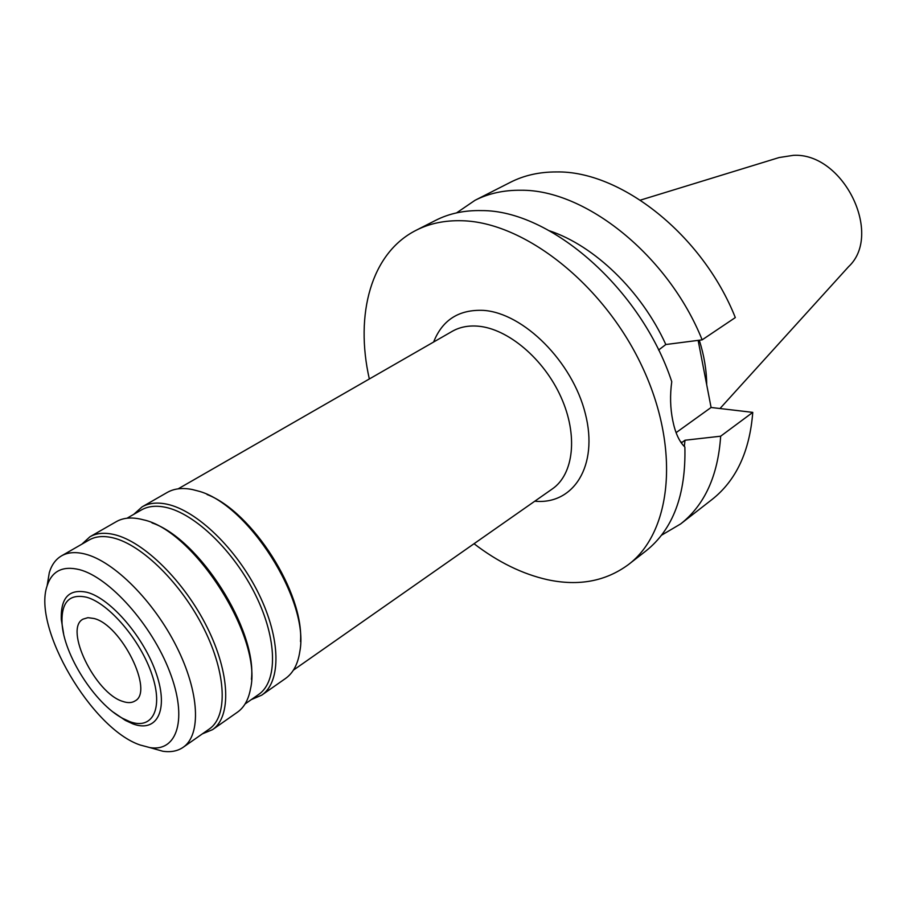 <?xml version="1.0" encoding="UTF-8"?>
<svg xmlns="http://www.w3.org/2000/svg" width="907" height="907" viewBox="0 0 907 907"><rect width="100%" height="100%" fill="white"/><g stroke="black" fill="none" stroke-linecap="round" stroke-linejoin="round"><path stroke-width="1.36" d="M122.774 701.417C127.762 703.14 131.855 702.982 135.052 700.93C154.292 691.542 121.357 624.855 93.999 618.495L87.945 617.667L83.059 619.13C63.694 628.676 95.235 693.402 122.774 701.417M86.63 597.248C109.146 603.416 140.63 640.399 151.968 674.604C163.657 708.9 152.444 730.214 129.792 721.643L122.66 718.355C94.77 703.651 63.49 654.435 62.027 622.939C61.291 602.055 69.488 593.495 86.63 597.248M113.59 712.358L125.336 720.385L132.876 723.877C156.843 732.958 168.815 710.498 156.492 674.173C144.519 637.961 111.142 598.801 87.31 592.373C69.193 588.473 60.52 597.566 61.313 619.662L63.603 633.698M79.431 569.63C109.396 577.328 151.798 624.73 169.666 671.634C187.885 718.605 177.523 752.141 149.882 747.595L140.2 745.021C91.822 728.979 32.289 627.701 47.107 585.877C51.892 571.013 62.662 565.594 79.431 569.63M47.209 585.298L49.307 572.623C51.654 564.857 55.712 559.279 61.495 555.878C67.821 552.261 75.734 551.671 85.224 554.086C114.021 561.365 153.827 601.171 176.604 646.736C199.54 692.313 201.433 734.953 183.146 747.311C177.613 751.109 170.845 752.413 162.818 751.245L150.449 747.753M183.146 747.311L209.313 729.001C227.918 716.405 226.557 673.958 204.052 628.902C181.695 583.859 142.116 544.767 113.16 537.885C103.613 535.595 95.632 536.286 89.181 539.971L61.495 555.878M81.868 544.166L89.94 536.774C96.516 533.033 104.656 532.318 114.361 534.62C143.93 541.581 184.37 581.432 207.193 627.429C230.174 673.436 231.534 716.791 212.521 729.67L202.408 733.842M212.521 729.67L237.43 712.199C244.153 707.46 248.507 699.682 250.491 688.889C262.917 638.211 194.143 529.994 142.989 519.722L140.982 519.212C131.22 517.035 123.001 517.84 116.334 521.638L89.94 536.774M152.025 522.908C199.211 538.781 257.112 629.889 251.443 679.354M245.06 703.979L258.642 694.479C277.803 681.474 277.417 639.412 255.717 595.343C234.153 551.275 195.005 513.509 165.788 507.353C156.163 505.301 148.034 506.174 141.39 509.961L127.014 518.226M133.703 514.382L142.093 506.866C148.861 503.011 157.149 502.115 166.945 504.19C196.774 510.403 236.772 548.905 258.79 593.904C280.955 638.902 281.317 681.849 261.749 695.147L251.386 699.558M261.749 695.147L285.49 678.504C293.142 673.085 297.915 664.117 299.809 651.6C309.933 601.069 247.736 503.192 197.681 490.902L192.284 489.519C182.454 487.569 174.099 488.544 167.239 492.444L142.093 506.866M207.091 494.53C252.463 511.854 304.094 593.11 300.512 641.544M293.392 670.16L552.352 488.907C573.802 474.202 578.212 435.145 560.968 397.039C543.871 358.9 507.897 328.617 478.114 326.18C468.307 325.364 459.679 327.087 452.219 331.338L178.157 488.839M534.779 501.208C573.519 505.018 598.711 465.824 585.378 413.83C572.589 361.87 523.588 312.938 483.386 310.375C458.965 309.355 442.378 319.899 433.614 342.041M369.33 378.979C354.705 314.446 371.02 252.996 416.132 230.287C429.578 223.428 444.861 220.254 461.992 220.741C523.861 222.056 602.962 283.54 641.668 365.566C680.692 447.525 671.974 531.774 628.528 564.505C605.797 581.296 578.847 586.376 547.681 579.743C522.568 574.131 498.011 562.113 474.032 543.724M628.528 564.505L645.841 551.025C673.028 529.427 686.043 494.757 684.876 447.026C679.298 441.72 675.262 432.922 672.779 420.621C670.239 408.15 669.899 395.169 671.758 381.677C641.204 288.777 550.538 210.039 481.606 210.605C464.497 210.209 449.18 213.451 435.689 220.333L416.132 230.287M549.472 230.797C594.459 245.718 641.464 290.988 665.829 344.524L658.584 350.034M681.282 442.922L685 440.235L684.332 446.516M685 440.235L720.668 436.199L752.765 412.379L711.088 407.481L676.1 432.639M711.088 407.481L698.141 340.374M720.668 436.199C717.981 475.79 704.637 505.029 680.647 523.929L712.006 499.519C736.11 480.529 749.692 451.482 752.765 412.379M702.154 339.853L735.316 317.575C702.437 234.743 620.66 170.584 556.445 171.945C539.404 171.899 524.065 175.346 510.414 182.296L474.985 200.322C488.578 193.406 503.907 190.051 520.992 190.255C585.332 189.461 668.232 255.434 702.154 339.853L665.829 344.524M456.595 212.873L474.985 200.322M680.647 523.929L661.464 535.255M706.7 384.738C706.61 370.362 704.138 355.521 699.297 340.227M719.999 408.524L848.521 266.749C883.52 234.391 843.238 152.308 793.296 155.346L779.124 157.546L640.387 200.13M680.658 442.004L682.279 442.219M122.66 718.355L125.336 720.385M62.027 622.939L61.313 619.662M149.882 747.595L162.818 751.245M47.107 585.877L49.307 572.623"/></g></svg>
